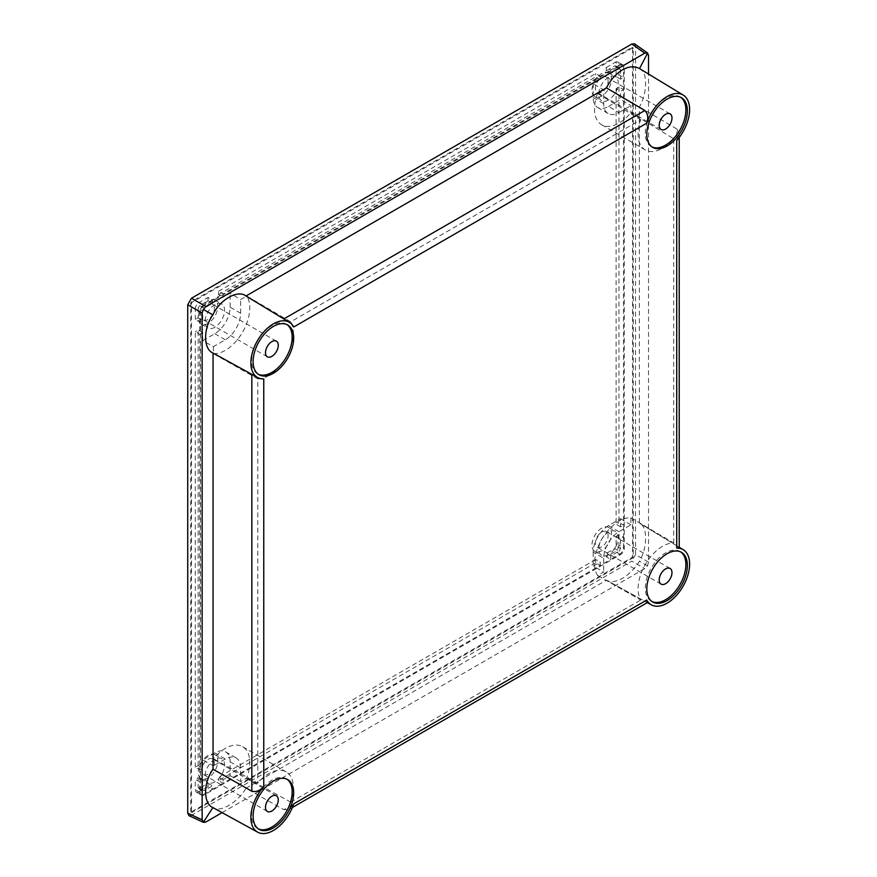 <?xml version="1.0" encoding="UTF-8"?>
<svg xmlns="http://www.w3.org/2000/svg" width="877" height="877" viewBox="0 0 877 877"><rect width="100%" height="100%" fill="white"/><g stroke="black" fill="none" stroke-linecap="round" stroke-linejoin="round"><path stroke-width="0.66" stroke-dasharray="4.38 3.29" d="M680.673 551.918A28.689 16.564 120 0 0 679.938 551.458A28.689 16.564 120 0 0 665.599 552.872A28.689 16.564 120 0 0 646.853 578.151A28.689 16.564 120 0 0 651.249 601.14A28.689 16.564 120 0 0 652.017 601.545M680.673 97.303A28.689 16.564 120 0 0 679.938 96.832A28.689 16.564 120 0 0 665.599 98.257A28.689 16.564 120 0 0 646.853 123.536A28.689 16.564 120 0 0 651.249 146.525A28.689 16.564 120 0 0 652.017 146.93M286.965 779.225A28.689 16.564 120 0 0 286.231 778.754A28.689 16.564 120 0 0 271.881 780.179A28.689 16.564 120 0 0 253.146 805.459A28.689 16.564 120 0 0 257.542 828.447A28.689 16.564 120 0 0 258.309 828.853M286.965 324.611A28.689 16.564 120 0 0 286.231 324.139A28.689 16.564 120 0 0 271.881 325.564A28.689 16.564 120 0 0 253.146 350.844A28.689 16.564 120 0 0 257.542 373.832A28.689 16.564 120 0 0 258.309 374.227M208.024 759.361A9.033 5.218 -60 0 1 212.541 758.912A9.033 5.218 -60 0 1 213.922 766.147A9.033 5.218 -60 0 1 208.024 774.106A9.033 5.218 -60 0 1 203.508 774.555A9.033 5.218 -60 0 1 202.116 767.32A9.033 5.218 -60 0 1 208.024 759.361M601.732 77.428A9.033 5.218 -60 0 1 606.248 76.99A9.033 5.218 -60 0 1 607.629 84.225A9.033 5.218 -60 0 1 601.732 92.184A9.033 5.218 -60 0 1 597.215 92.633A9.033 5.218 -60 0 1 595.834 85.387A9.033 5.218 -60 0 1 601.732 77.428M208.024 778.009A13.813 7.981 -60 0 1 201.118 778.699A13.813 7.981 -60 0 1 198.991 767.627A13.813 7.981 -60 0 1 208.024 755.459A13.813 7.981 -60 0 1 214.931 754.768A13.813 7.981 -60 0 1 217.047 765.84A13.813 7.981 -60 0 1 208.024 778.009M214.777 781.911A13.813 7.981 -60 0 1 207.871 782.602A13.813 7.981 -60 0 1 205.755 771.53A13.813 7.981 -60 0 1 214.777 759.361A13.813 7.981 -60 0 1 221.695 758.671A13.813 7.981 -60 0 1 223.81 769.743A13.813 7.981 -60 0 1 214.777 781.911M601.732 550.701A13.813 7.981 -60 0 1 594.825 551.392A13.813 7.981 -60 0 1 592.709 540.32A13.813 7.981 -60 0 1 601.732 528.151A13.813 7.981 -60 0 1 608.638 527.461A13.813 7.981 -60 0 1 610.754 538.533A13.813 7.981 -60 0 1 601.732 550.701M608.495 554.604A13.813 7.981 -60 0 1 601.589 555.294A13.813 7.981 -60 0 1 599.473 544.222A13.813 7.981 -60 0 1 608.495 532.054A13.813 7.981 -60 0 1 615.402 531.363A13.813 7.981 -60 0 1 617.518 542.435A13.813 7.981 -60 0 1 608.495 554.604M601.732 96.086A13.813 7.981 -60 0 1 594.825 96.766A13.813 7.981 -60 0 1 592.709 85.705A13.813 7.981 -60 0 1 601.732 73.525A13.813 7.981 -60 0 1 608.638 72.846A13.813 7.981 -60 0 1 610.754 83.918A13.813 7.981 -60 0 1 601.732 96.086M608.495 99.989A13.813 7.981 -60 0 1 601.589 100.68A13.813 7.981 -60 0 1 599.473 89.607A13.813 7.981 -60 0 1 608.495 77.428A13.813 7.981 -60 0 1 615.402 76.748A13.813 7.981 -60 0 1 617.518 87.821A13.813 7.981 -60 0 1 608.495 99.989M208.024 323.394A13.813 7.981 -60 0 1 201.118 324.073A13.813 7.981 -60 0 1 198.991 313.012A13.813 7.981 -60 0 1 208.024 300.833A13.813 7.981 -60 0 1 214.931 300.153A13.813 7.981 -60 0 1 217.047 311.214A13.813 7.981 -60 0 1 208.024 323.394M214.777 327.296A13.813 7.981 -60 0 1 207.871 327.976A13.813 7.981 -60 0 1 205.755 316.915A13.813 7.981 -60 0 1 214.777 304.736A13.813 7.981 -60 0 1 221.695 304.056A13.813 7.981 -60 0 1 223.81 315.128A13.813 7.981 -60 0 1 214.777 327.296M208.024 786.647L199.002 791.843L203.508 794.496L212.53 789.289L208.024 786.647L208.024 783.347L199.649 788.182L204.231 790.648L212.53 785.858L212.53 789.289L223.043 783.216L223.043 779.785L230.114 775.707L230.114 761.784A21.673 12.519 120 0 0 225.619 751.863A21.673 12.519 120 0 0 214.777 752.937L225.301 759.011A21.673 12.519 -60 0 1 236.143 757.936A21.673 12.519 -60 0 1 240.627 767.857L240.627 781.571L246.722 778.042A34.642 19.996 120 0 0 242.622 746.711A34.642 19.996 120 0 0 225.301 748.421A34.642 19.996 120 0 0 213.429 758.824L213.429 765.862L202.73 759.899L202.73 768.055L199.759 769.765L199.759 781.911L202.73 780.201L202.73 789.782L198.147 787.316L198.147 777.647L195.286 779.291L199.759 781.911L199.759 792.326L195.286 789.706L195.286 779.291M246.722 778.042L290.715 802.093A34.642 19.996 120 0 0 286.198 771.87A34.642 19.996 120 0 0 268.877 773.591A34.642 19.996 120 0 0 257.772 783.073L213.429 758.824M618.976 534.674L618.976 545.088L623.514 547.665L623.514 537.261L618.976 534.674L616.114 536.329L616.114 545.998L620.543 548.553L620.543 538.971L623.514 537.261L623.514 525.115L620.543 526.825L620.543 518.669L608.495 525.63A21.673 12.519 120 0 0 593.17 552.181L603.683 558.254A21.673 12.519 -60 0 1 619.009 531.703L630.881 524.852L630.881 517.814A34.642 19.996 120 0 0 619.009 521.124A34.642 19.996 120 0 0 597.588 575.476L603.683 571.957L593.17 566.103L600.23 562.025L600.23 565.457L610.743 559.383L610.743 555.952L619.041 551.162L614.613 548.596L606.237 553.431L606.237 556.731L610.743 559.383L619.765 554.176L615.259 551.523L606.237 556.731M630.881 517.814L673.7 542.94A34.642 19.996 120 0 0 662.595 546.283A34.642 19.996 120 0 0 640.758 600L597.588 575.476M676.726 140.495L679.226 134.038L676.836 128.985L676.836 545.845L639.377 523.13C647.621 525.937 647.708 547.029 639.519 561.247C634.542 568.811 628.853 574.501 622.462 578.305C615.983 581.922 610.644 582.547 606.435 580.179L647.27 602.609M639.519 68.592C647.708 71.552 647.621 92.754 639.377 106.917L639.377 523.13L679.226 547.27M676.836 545.845L679.226 547.61M208.024 304.736A9.033 5.218 -60 0 1 212.541 304.297A9.033 5.218 -60 0 1 213.922 311.532A9.033 5.218 -60 0 1 208.024 319.491A9.033 5.218 -60 0 1 203.508 319.941A9.033 5.218 -60 0 1 202.116 312.694A9.033 5.218 -60 0 1 208.024 304.736M601.732 532.054A9.033 5.218 -60 0 1 606.248 531.605A9.033 5.218 -60 0 1 607.629 538.84A9.033 5.218 -60 0 1 601.732 546.799A9.033 5.218 -60 0 1 597.215 547.248A9.033 5.218 -60 0 1 595.834 540.013A9.033 5.218 -60 0 1 601.732 532.054M204.231 790.648L202.73 789.782L204.231 790.648M214.777 752.937L202.73 759.899M620.543 548.553L619.041 551.162M593.17 552.181L593.17 566.103M593.17 83.644L593.17 97.555A21.673 12.519 120 0 0 597.654 107.487A21.673 12.519 120 0 0 608.495 106.413L619.009 112.486A21.673 12.519 -60 0 1 608.178 113.561A21.673 12.519 -60 0 1 603.683 103.629L603.683 89.925L593.17 83.644L600.23 79.566L600.23 76.135L610.743 70.061L610.743 73.493L619.041 68.702L620.543 69.568L616.114 66.827L616.114 76.496L618.976 74.852L623.514 77.428L620.543 79.149L620.543 69.568L614.613 65.961L606.237 70.796L610.743 73.493M608.495 106.413L620.543 99.452L620.543 91.296L623.514 89.575L623.514 67.025L618.976 64.438L618.976 74.852M202.73 340.671L214.777 333.72A21.673 12.519 120 0 0 230.114 307.169L240.627 313.242A21.673 12.519 -60 0 1 225.301 339.794L213.429 346.645L202.73 340.671L202.73 332.526L199.759 334.236L199.759 322.089L195.286 319.469L198.147 317.814L198.147 308.145L202.73 310.798L204.231 308.189L212.53 303.398L212.53 299.967L223.043 293.894L223.043 297.325L230.114 293.247L240.627 299.539L246.722 296.009L290.715 321.815L640.758 119.721A34.642 19.996 120 0 0 645.275 149.945A34.642 19.996 120 0 0 673.7 138.741L630.881 112.673L630.881 105.635L620.543 99.452M230.114 307.169L230.114 293.247M195.286 319.469L195.286 309.055L199.759 311.675L199.759 322.089L202.73 320.379L202.73 310.798M240.627 781.571L230.114 775.707M290.715 802.093L640.758 600M595.724 562.804L218.537 780.574L223.043 783.216L600.23 565.457L595.724 562.804L595.724 559.504L600.23 562.025M595.724 559.504L218.537 777.274L218.537 780.574M223.043 779.785L218.537 777.274M208.024 783.347L212.53 785.858M202.73 780.201L198.147 777.647M195.286 767.145L195.286 331.616L199.759 334.236L199.759 769.765L195.286 767.145L198.147 765.5L202.73 768.055M198.147 765.5L198.147 329.96L195.286 331.616M202.73 332.526L198.147 329.96M213.429 346.645L213.429 353.683L257.772 378.875L257.772 783.073M198.147 787.316L199.649 788.182L198.147 787.316M225.301 759.011L213.429 765.862M630.881 524.852L620.543 518.669M673.7 542.94L673.7 138.741M618.976 86.998L618.976 522.528L623.514 525.115L623.514 89.575L618.976 86.998L616.114 88.643L620.543 91.296M616.114 88.643L616.114 524.183L618.976 522.528M620.543 526.825L616.114 524.183M616.114 536.329L620.543 538.971M610.743 555.952L606.237 553.431M614.613 548.596L616.114 545.998M603.683 558.254L603.683 571.957M603.683 89.925L597.588 93.444L640.758 119.721M218.537 291.339L595.724 73.569L600.23 76.135L223.043 293.894L218.537 291.339L218.537 294.628L223.043 297.325M218.537 294.628L595.724 76.869L595.724 73.569M600.23 79.566L595.724 76.869M620.543 79.149L616.114 76.496M616.114 66.827L614.613 65.961L616.114 66.827M619.009 112.486L630.881 105.635M597.588 93.444A34.642 19.996 120 0 0 601.688 124.786A34.642 19.996 120 0 0 630.881 112.673M204.231 308.189L199.649 305.547L208.024 300.701L208.024 297.413L212.53 299.967L203.508 305.174L199.002 302.62L208.024 297.413M212.53 303.398L208.024 300.701M198.147 317.814L202.73 320.379M199.649 305.547L198.147 308.145M240.627 313.242L240.627 299.539M213.429 353.683A34.642 19.996 120 0 0 242.622 332.087A34.642 19.996 120 0 0 246.722 296.009M195.286 309.055A5.262 3.037 -60 0 1 199.002 302.62M606.237 67.496L615.259 62.3L619.765 64.854L610.743 70.061L606.237 67.496L606.237 70.796M615.259 62.3A5.262 3.037 -60 0 1 617.868 62.026A5.262 3.037 -60 0 1 618.976 64.438M618.976 545.088A5.262 3.037 -60 0 1 615.259 551.523M199.002 791.843A5.262 3.037 -60 0 1 196.36 792.095A5.262 3.037 -60 0 1 195.286 789.706M222.1 812.639L644.77 568.603L647.511 565.862L648.52 562.113L648.52 74.041M647.511 565.862L639.519 561.247M245.988 788.28L606.435 580.179L644.847 601.26L283.83 809.69L245.988 788.28C237.853 802.499 219.524 813.176 212.87 807.574M205.898 821.99L191.482 815.325L631.791 561.116L644.77 568.603M648.52 562.113L635.54 554.615L635.54 46.196L648.52 55.35M191.482 815.325L188.972 815.654M634.575 43.85L635.54 46.196M635.54 554.615L631.791 561.116M191.482 811.85L190.737 811.422L190.737 302.993L191.482 301.71L631.791 47.501L632.536 47.928L632.536 556.347L631.791 557.64L191.482 811.85L190.737 811.422L191.493 811.85L191.493 303.431L192.238 302.137L632.536 47.928L633.293 48.367L633.293 556.785L632.536 558.079L192.238 812.288L191.482 811.85M631.791 47.501L633.293 48.367L631.791 47.501M251.842 374.358L251.842 374.347C256.139 377.022 260.107 378.546 263.758 378.919M293.751 326.978C291.602 324.019 288.303 321.344 283.83 318.943L283.83 318.943M283.83 809.69L289.399 809.219L293.751 803.836M647.566 602.444L644.847 601.26M676.836 128.985L639.377 106.917M620.51 65.282A5.317 3.069 -60 0 1 623.174 65.019A5.317 3.069 -60 0 1 624.271 67.452L624.271 548.103A5.317 3.069 -60 0 1 620.51 554.604L204.264 794.935A5.317 3.069 -60 0 1 201.611 795.198A5.317 3.069 -60 0 1 200.504 792.764L200.504 312.113A5.317 3.069 -60 0 1 204.264 305.602L620.51 65.282L619.765 64.854A5.317 3.069 -60 0 1 622.407 64.58A5.317 3.069 -60 0 1 622.418 64.591A5.317 3.069 -60 0 1 623.514 67.025L624.271 67.452M257.772 378.875A34.642 19.996 120 0 0 286.198 357.246A34.642 19.996 120 0 0 290.715 321.815M633.293 556.785L632.536 556.347M632.536 558.079L631.791 557.64M192.238 302.137L191.482 301.71M191.493 303.431L190.737 302.993M204.264 305.602L203.508 305.174A5.317 3.069 -60 0 0 199.759 311.675L200.504 312.113M200.504 792.764L199.759 792.326A5.317 3.069 -60 0 0 200.844 794.748A5.317 3.069 -60 0 0 200.855 794.759A5.317 3.069 -60 0 0 203.508 794.496L204.264 794.935M620.51 554.604L619.765 554.176A5.317 3.069 -60 0 0 623.514 547.665L624.271 548.103M214.777 333.72L225.301 339.794M593.17 97.555L603.683 103.629M608.495 525.63L619.009 531.703M230.114 761.784L240.627 767.857M679.938 551.458L681.44 552.324M679.938 96.832L681.44 97.698M286.231 778.754L287.733 779.631M286.231 324.139L287.733 325.005M276.398 795.779L212.541 758.912M670.116 113.857L606.248 76.99M201.118 778.699L207.871 782.602M594.825 551.392L601.589 555.294M594.825 96.766L601.589 100.68M201.118 324.073L207.871 327.976M242.622 746.711L286.198 771.87M276.398 341.164L212.541 304.297M670.116 568.471L606.248 531.605M661.083 584.126L597.215 547.248M267.364 356.807L203.508 319.941M198.597 788.291L203.19 790.758M615.698 65.863L620.127 68.603M633.073 47.873L632.317 47.446M191.712 812.332L190.956 811.905M623.174 65.019L617.868 62.026M201.611 795.198L200.855 794.759M196.36 792.095L200.844 794.748M601.688 124.786L645.275 149.945M597.654 107.487L608.178 113.561M225.619 751.863L236.143 757.936M214.931 300.153L221.695 304.056M608.638 72.846L615.402 76.748M608.638 527.461L615.402 531.363M214.931 754.768L221.695 758.671M661.083 129.5L597.215 92.633M267.364 811.422L203.508 774.555M257.542 373.832L259.044 374.698M257.542 828.447L259.044 829.313M651.249 146.525L652.751 147.391M651.249 601.14L652.751 602.017M289.399 809.219L292.37 807.509M679.226 137.47L679.226 134.038"/><path stroke-width="1.32" d="M667.101 600.592A28.689 16.564 120 0 0 685.836 575.312A28.689 16.564 120 0 0 681.44 552.324A28.689 16.564 120 0 0 667.101 553.738A28.689 16.564 120 0 0 648.355 579.017A28.689 16.564 120 0 0 652.751 602.017A28.689 16.564 120 0 0 667.101 600.592M652.017 601.545A28.689 16.564 120 0 0 665.599 599.725A28.689 16.564 120 0 0 684.126 575.126A28.689 16.564 120 0 0 680.673 551.918M667.101 145.977A28.689 16.564 120 0 0 685.836 120.686A28.689 16.564 120 0 0 681.44 97.698A28.689 16.564 120 0 0 667.101 99.123A28.689 16.564 120 0 0 648.355 124.402A28.689 16.564 120 0 0 652.751 147.391A28.689 16.564 120 0 0 667.101 145.977M652.017 146.93A28.689 16.564 120 0 0 665.599 145.1A28.689 16.564 120 0 0 684.126 120.511A28.689 16.564 120 0 0 680.673 97.303M273.394 827.899A28.689 16.564 120 0 0 292.129 802.619A28.689 16.564 120 0 0 287.733 779.631A28.689 16.564 120 0 0 273.394 781.045A28.689 16.564 120 0 0 254.648 806.325A28.689 16.564 120 0 0 259.044 829.313A28.689 16.564 120 0 0 273.394 827.899M258.309 828.853A28.689 16.564 120 0 0 271.881 827.033A28.689 16.564 120 0 0 290.419 802.433A28.689 16.564 120 0 0 286.965 779.225M273.394 373.273A28.689 16.564 120 0 0 292.129 347.994A28.689 16.564 120 0 0 287.733 325.005A28.689 16.564 120 0 0 273.394 326.43A28.689 16.564 120 0 0 254.648 351.71A28.689 16.564 120 0 0 259.044 374.698A28.689 16.564 120 0 0 273.394 373.273M258.309 374.227A28.689 16.564 120 0 0 271.881 372.407A28.689 16.564 120 0 0 290.419 347.818A28.689 16.564 120 0 0 286.965 324.611M271.881 810.984A9.033 5.218 120 0 0 277.79 803.025A9.033 5.218 120 0 0 276.398 795.779A9.033 5.218 120 0 0 271.881 796.228A9.033 5.218 120 0 0 265.983 804.187A9.033 5.218 120 0 0 267.364 811.422A9.033 5.218 120 0 0 271.881 810.984M665.599 129.051A9.033 5.218 120 0 0 671.497 121.092A9.033 5.218 120 0 0 670.116 113.857A9.033 5.218 120 0 0 665.599 114.306A9.033 5.218 120 0 0 659.69 122.265A9.033 5.218 120 0 0 661.083 129.5A9.033 5.218 120 0 0 665.599 129.051M646.744 600.043L293.751 803.836A31.857 18.395 -60 0 1 257.663 832.174A31.857 18.395 -60 0 1 263.758 786.526L263.758 378.919A31.857 18.395 -60 0 1 257.663 377.548A31.857 18.395 -60 0 1 257.465 340.66A31.857 18.395 -60 0 1 289.509 322.385L253.924 300.811L283.83 318.943L644.847 110.513C647.895 113.714 648.531 117.935 646.744 123.175A31.857 18.395 -60 0 1 667.101 96.536A31.857 18.395 -60 0 1 683.216 95.078A31.857 18.395 -60 0 1 676.726 140.495L676.726 548.092A31.857 18.395 -60 0 1 683.216 549.693A31.857 18.395 -60 0 1 687.853 575.279A31.857 18.395 -60 0 1 667.101 603.179A31.857 18.395 -60 0 1 651.37 604.867A31.857 18.395 -60 0 1 646.744 600.043L647.566 602.444L292.37 807.509M644.847 110.513L606.435 87.897C610.644 79.752 615.983 73.734 622.462 69.864C628.853 66.301 634.542 65.874 639.519 68.592L683.216 95.078M679.226 137.47L679.226 547.61L676.726 548.092M271.881 341.613A9.033 5.218 -60 0 1 276.398 341.164A9.033 5.218 -60 0 1 277.79 348.399A9.033 5.218 -60 0 1 271.881 356.358A9.033 5.218 -60 0 1 267.364 356.807A9.033 5.218 -60 0 1 265.983 349.572A9.033 5.218 -60 0 1 271.881 341.613M665.599 568.921A9.033 5.218 -60 0 1 670.116 568.471A9.033 5.218 -60 0 1 671.497 575.718A9.033 5.218 -60 0 1 665.599 583.676A9.033 5.218 -60 0 1 661.083 584.126A9.033 5.218 -60 0 1 659.69 576.88A9.033 5.218 -60 0 1 665.599 568.921M648.52 74.041L648.52 55.35L647.511 52.982L644.77 53.179L205.898 306.555L203.354 309.417L202.148 313.056L202.148 819.82L203.354 822.297L212.87 807.574C203.124 803.705 203.223 782.503 213.056 769.261L213.056 353.047C203.223 349.331 203.124 328.228 212.87 314.92C219.524 299.824 237.853 289.355 245.988 295.998L606.435 87.897M203.354 309.417L212.87 314.92M644.77 53.179L631.791 44.025L634.575 43.85L647.643 53.058L639.519 68.592M222.1 812.639L205.898 821.99L203.486 822.363L188.972 815.654L187.733 813.154L202.148 819.82M257.663 832.174L212.87 807.574M631.791 44.025L191.482 298.235L205.898 306.555M202.148 313.056L187.733 304.736L187.733 813.154M187.733 304.736L191.482 298.235M289.509 322.385A31.857 18.395 -60 0 1 293.751 326.978L646.744 123.175M263.758 786.526C260.118 790.692 256.15 792.26 251.842 791.218L251.842 374.358L213.056 353.047M253.924 300.811L245.988 295.998M251.842 791.218L213.056 769.261M683.216 549.693L679.226 547.27M257.663 377.548L221.234 357.542M651.37 604.867L647.27 602.609"/></g></svg>
